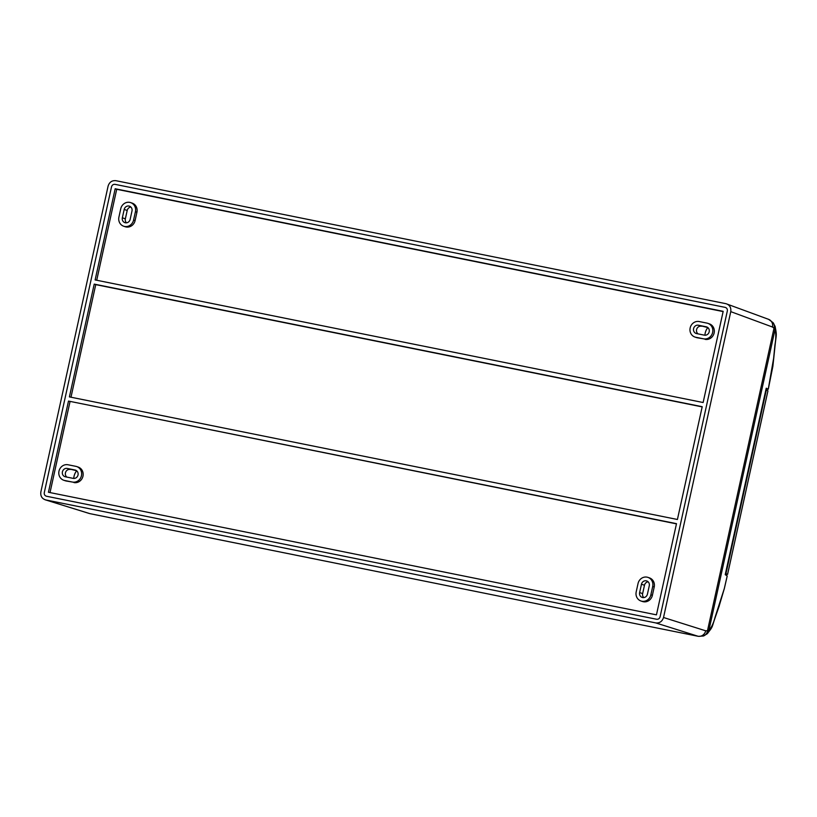 <?xml version="1.0" encoding="UTF-8"?>
<svg xmlns="http://www.w3.org/2000/svg" width="817" height="817" viewBox="0 0 817 817"><rect width="100%" height="100%" fill="white"/><g stroke="black" fill="none" stroke-linecap="round" stroke-linejoin="round"><path stroke-width="1.23" d="M725.353 574.116L727.579 574.412L725.496 573.452M765.907 389.658L767.929 390.812L727.559 574.382M766.387 389.75L725.976 573.554M707.849 327.586A11.989 11.132 -71.3 0 0 705.224 332.989A11.989 11.132 -71.3 0 0 704.938 335.225M76.686 470.806A11.989 11.132 -71.3 0 0 74.061 476.209A11.989 11.132 -71.3 0 0 73.775 478.435M66.106 480.988L64.594 480.478A8.047 7.476 108.7 0 1 63.736 480.243A8.047 7.476 108.7 0 1 58.987 471.143A8.047 7.476 108.7 0 1 68.046 464.771L75.848 466.344A8.047 7.476 108.7 0 1 76.706 466.568A8.047 7.476 108.7 0 1 81.343 476.137A8.047 7.476 108.7 0 1 72.396 482.05L66.106 480.988A8.047 7.476 108.7 0 1 65.248 480.753L63.736 480.243M697.269 337.768L695.767 337.258A8.047 7.476 108.7 0 1 694.91 337.033A8.047 7.476 108.7 0 1 690.161 327.934A8.047 7.476 108.7 0 1 699.219 321.551L707.022 323.123A8.047 7.476 108.7 0 1 707.879 323.358A8.047 7.476 108.7 0 1 712.516 332.917A8.047 7.476 108.7 0 1 703.57 338.83L697.269 337.768A8.047 7.476 108.7 0 1 696.421 337.544L694.91 337.033M707.103 327.106L706.215 326.8A4.279 3.973 108.7 0 1 709.197 331.763A4.279 3.973 108.7 0 1 704.377 335.154L696.574 333.581A4.279 3.973 108.7 0 1 693.653 328.373A4.279 3.973 108.7 0 1 698.412 325.227L707.788 327.535M75.94 470.316L75.041 470.02A4.279 3.973 108.7 0 1 78.023 474.983A4.279 3.973 108.7 0 1 73.203 478.374L65.401 476.801A4.279 3.973 108.7 0 1 62.48 471.583A4.279 3.973 108.7 0 1 67.239 468.447L76.614 470.745M727.334 310.95L660.085 616.815C659.513 618.592 658.359 619.398 656.623 619.255L46.426 496.225C44.782 495.684 44.067 494.499 44.281 492.651L111.531 186.787C112.103 185.01 113.267 184.203 115.003 184.346L725.19 307.376C726.844 307.917 727.559 309.102 727.334 310.95C727.559 309.102 726.844 307.917 725.19 307.376L115.003 184.346C113.267 184.203 112.103 185.01 111.531 186.787L44.281 492.651C44.067 494.499 44.782 495.684 46.426 496.225L656.623 619.255C658.359 619.398 659.513 618.592 660.085 616.815L727.334 310.95M656.449 614.854L676.496 523.666L68.495 401.076L48.438 492.263L656.449 614.854M69.404 396.899L677.416 519.489L702.212 406.703L94.21 284.112L69.404 396.899M95.129 279.935L703.131 402.526L723.178 311.338L115.177 188.747L95.129 279.935M676.456 523.86L68.495 401.076M70.027 401.596L50.021 492.58M94.21 284.112L95.742 284.633L70.987 397.215M702.171 406.897L95.742 284.633M115.177 188.747L116.708 189.299L96.712 280.251M723.127 311.573L116.708 189.299M643.776 597.595A4.279 3.973 108.7 0 1 642.642 593.602L644.48 585.248A4.279 3.973 108.7 0 1 648.136 581.806M76.706 466.568L78.218 467.079A8.047 7.476 108.7 0 1 82.854 476.648A8.047 7.476 108.7 0 1 73.908 482.561M647.952 577.384L649.454 577.895A8.047 7.476 108.7 0 1 654.213 586.994L652.374 595.348A8.047 7.476 108.7 0 1 642.458 601.496L640.947 600.985A8.047 7.476 108.7 0 1 636.198 591.886L638.036 583.532A8.047 7.476 108.7 0 1 647.952 577.384A8.047 7.476 108.7 0 1 652.701 586.483L654.213 586.994M130.669 202.616L132.18 203.127A8.047 7.476 108.7 0 1 136.929 212.226L135.091 220.58A8.047 7.476 108.7 0 1 125.175 226.728L123.663 226.217A8.047 7.476 108.7 0 1 118.914 217.118L120.753 208.754A8.047 7.476 108.7 0 1 130.669 202.616A8.047 7.476 108.7 0 1 135.418 211.715L136.929 212.226M707.879 323.358L709.381 323.869A8.047 7.476 108.7 0 1 714.017 333.428A8.047 7.476 108.7 0 1 705.071 339.341M698.014 333.877A4.279 3.973 108.7 0 1 701.425 326.249M126.492 222.816A4.279 3.973 108.7 0 1 125.358 218.823L127.197 210.469A4.279 3.973 108.7 0 1 130.853 207.028M66.851 477.087A4.279 3.973 108.7 0 1 70.252 469.469M644.48 585.248L641.468 584.226A4.279 3.973 108.7 0 1 646.747 580.958A4.279 3.973 108.7 0 1 649.27 585.799L647.432 594.153A4.279 3.973 108.7 0 1 642.162 597.421A4.279 3.973 108.7 0 1 639.629 592.58L642.642 593.602M641.468 584.226L639.629 592.58M64.594 480.478L72.396 482.05M652.374 595.348L650.863 594.837A8.047 7.476 108.7 0 1 640.947 600.985M650.863 594.837L652.701 586.483M135.091 220.58L133.58 220.069A8.047 7.476 108.7 0 1 123.663 226.217M133.58 220.069L135.418 211.715M695.767 337.258L703.57 338.83M706.215 326.8L698.412 325.227M127.197 210.469L124.184 209.448A4.279 3.973 108.7 0 1 129.464 206.18A4.279 3.973 108.7 0 1 131.986 211.021L130.148 219.375A4.279 3.973 108.7 0 1 124.878 222.643A4.279 3.973 108.7 0 1 122.346 217.802L125.358 218.823M124.184 209.448L122.346 217.802M75.041 470.02L67.239 468.447M725.996 303.699C729.673 304.884 731.256 307.539 730.766 311.645L663.527 617.499C662.24 621.451 659.666 623.259 655.816 622.932L45.619 499.902C41.953 498.717 40.36 496.062 40.85 491.957L108.099 186.102C109.376 182.15 111.949 180.343 115.81 180.669L725.996 303.699L768.583 319.335L773.107 322.684A6.853 6.117 -38.4 0 1 774.005 328.199L774.976 329.854C776.089 333.377 776.079 338.401 774.945 344.917A6.853 1.134 9.6 0 0 775.159 344.692C776.334 333.918 776.957 335.685 775.057 326.289L775.057 326.289A6.853 5.79 160.8 0 1 774.976 329.854L708.982 629.999C711.321 627.864 713.343 623.637 715.059 617.305L724.322 588.516L727.201 575.954L725.23 574.668L766.234 388.198L768.256 389.219L773.628 358.285A6.853 4.943 2.1 0 0 773.862 357.131L772.872 366.322L768.276 389.239L766.06 388.953M663.527 617.499L705.684 630.806L707.481 630.765A6.853 6.26 -108 0 1 703.345 636.014L698.351 636.331L89.727 513.597L45.037 499.749L89.145 513.444A6.853 6.342 -72.8 0 0 89.727 513.597L89.145 513.444M730.766 311.645L772.484 327.025L774.005 328.199L707.481 630.765L708.982 629.999A6.853 6.046 -131.2 0 1 707.113 633.839L703.345 636.014M774.945 344.917L773.628 358.285M707.113 633.839C713.425 626.057 711.515 628.007 715.13 617.734L715.13 617.734A6.853 1.716 -164.8 0 0 715.059 617.305M719.317 605.305A6.853 5.331 23.8 0 1 718.97 606.674L724.322 588.608A6.853 1.001 12.9 0 1 724.271 588.689M772.484 327.025A6.853 6.383 -69.8 0 0 768.583 319.335M705.684 630.806A6.853 6.383 -72.5 0 1 697.973 636.229L655.816 622.932M724.322 588.516A6.853 1.001 12.9 0 1 724.322 588.608L727.222 575.985M727.579 574.412L767.939 390.843M775.057 326.289L773.107 322.684M698.351 636.331L90.105 513.689M775.159 344.692L773.862 357.131M715.13 617.734L718.97 606.674"/></g></svg>

